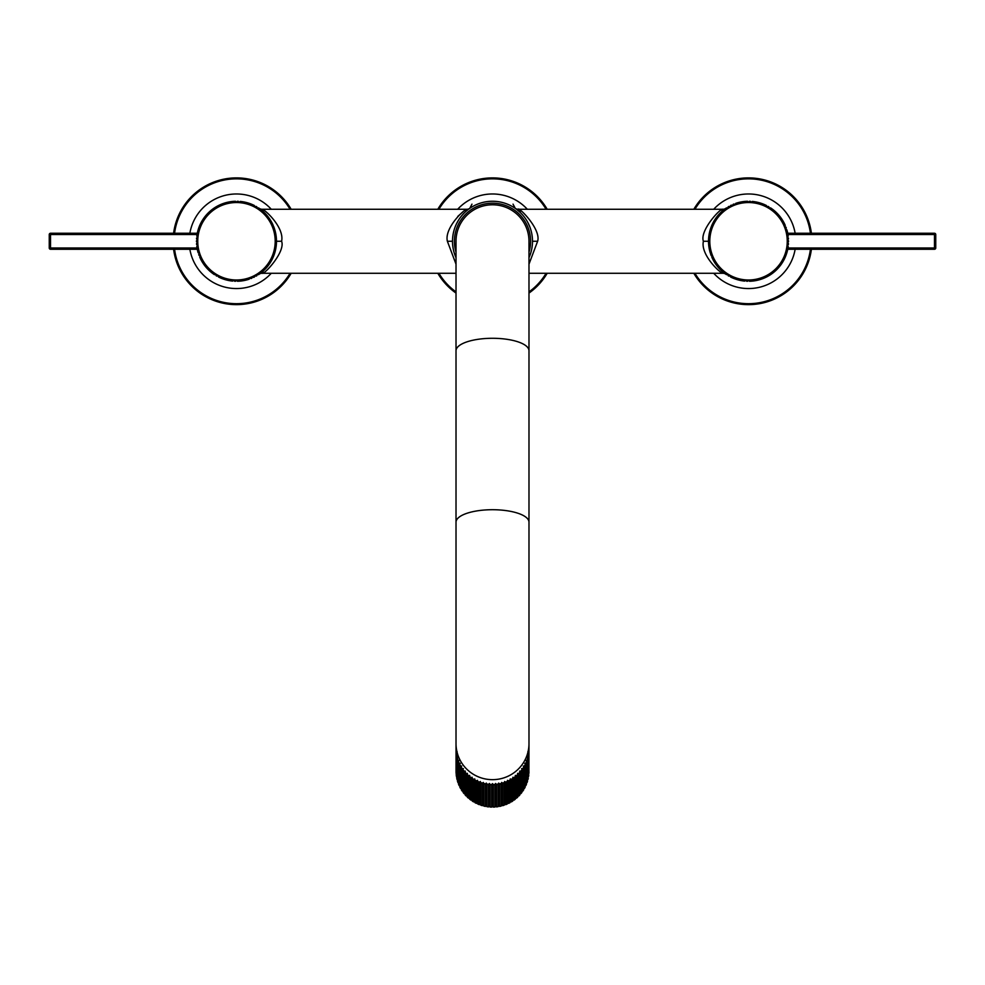 <?xml version="1.0" encoding="UTF-8"?>
<svg xmlns="http://www.w3.org/2000/svg" width="985" height="985" viewBox="0 0 985 985"><rect width="100%" height="100%" fill="white"/><g stroke="black" fill="none" stroke-linecap="round" stroke-linejoin="round"><path stroke-width="1.48" d="M259.215 208.364L260.865 209.559M261.197 209.817L262.958 211.295M197.8 248.306L197.259 249.156A40.003 40.003 0 0 0 197.431 250.005L197.259 249.156L197.431 250.005A40.003 40.003 0 0 0 198.133 252.714L199.278 253.354L198.736 254.536A40.003 40.003 0 0 0 199.032 255.361L200.214 255.915L199.746 257.134A40.003 40.003 0 0 0 214.459 274.68L215.752 274.433L216.097 275.689A40.003 40.003 0 0 0 216.848 276.132L218.116 275.8L218.547 277.031A40.003 40.003 0 0 0 232.719 281.094L233.74 280.282L234.639 281.23A40.003 40.003 0 0 0 235.513 281.254L236.474 280.38L237.434 281.254A40.003 40.003 0 0 0 249.242 279.174L249.845 278.016L251.052 278.521A40.003 40.003 0 0 0 251.864 278.189L252.382 276.994L253.613 277.413A40.003 40.003 0 0 0 254.401 277.031L254.832 275.8L256.1 276.132A40.003 40.003 0 0 0 256.851 275.689L257.196 274.433L258.476 274.68A40.003 40.003 0 0 0 274.803 229.825L273.67 229.185L274.212 227.991A40.003 40.003 0 0 0 273.916 227.178L272.734 226.612L273.19 225.393A40.003 40.003 0 0 0 272.833 224.592L271.626 224.124L271.995 222.869A40.003 40.003 0 0 0 271.589 222.105L270.346 221.711L270.629 220.443A40.003 40.003 0 0 0 270.161 219.704L268.893 219.396L269.09 218.104A40.003 40.003 0 0 0 268.573 217.402L267.292 217.192L267.391 215.887A40.003 40.003 0 0 0 266.837 215.222L265.531 215.099L265.544 213.794L266.566 214.915M270.37 220.024L272.266 223.398M273.768 226.809L274.532 228.951M274.901 230.145L275.603 232.94M275.701 233.457L276.256 237.053M276.329 237.865L275.862 234.282M274.975 230.404L273.596 226.353M271.651 222.228L270.974 221.009M262.835 211.172L261.813 210.31M260.385 209.202L259.621 208.648M261.123 272.771L259.511 273.978M265.544 268.745L265.531 267.44L265.544 268.745A40.003 40.003 0 0 1 264.94 269.373L263.635 269.397L263.561 270.703A40.003 40.003 0 0 1 262.909 271.281L261.604 271.22L261.444 272.525L261.604 271.22L262.909 271.281A40.003 40.003 0 0 0 263.561 270.703L263.635 269.397L264.94 269.373A40.003 40.003 0 0 0 265.544 268.745L266.122 268.117M270.358 262.527L270.974 261.505M273.756 255.755L274.606 253.354M276.071 246.989L276.256 245.499M259.215 208.352A5.122 5.122 -55.3 0 0 262.121 209.263C264.965 209.448 284.603 227.695 281.599 241.263C285.712 251.631 264.103 275.086 262.121 273.276L263.512 272.414M276.329 244.674L275.862 248.257M274.975 252.135L273.596 256.186M271.651 260.299L269.151 264.349M266.221 268.019L263.401 270.85M262.86 271.331L261.751 272.266M719.432 213.819L721.623 211.664M714.581 220.111L713.99 221.071M711.207 226.858L710.407 229.148M708.954 235.452L708.744 237.065M708.671 237.816L709.151 234.196M710.062 230.281L711.466 226.218M713.423 222.081L715.947 218.042M723.864 209.768L725.28 208.709M528.982 273.276L722.879 273.276C719.986 273.079 700.323 254.647 703.401 241.263C699.399 230.613 720.958 207.453 722.879 209.263L721.537 210.088M722.879 273.276A5.122 5.122 124.7 0 1 725.785 274.175L724.135 272.968M723.987 272.857L722.03 271.232M716.846 265.691L716.366 265.051M714.568 262.416L712.697 259.043M711.195 255.657L710.48 253.613M710.087 252.32L709.385 249.55M709.286 249.02L708.744 245.45M708.929 246.915L709.151 248.319M787.2 234.221L787.741 233.371A40.003 40.003 0 0 0 787.569 232.522L787.741 233.371L787.569 232.522A40.003 40.003 0 0 0 786.867 229.825L785.722 229.185L786.264 227.991A40.003 40.003 0 0 0 785.968 227.178L784.786 226.612L785.254 225.393A40.003 40.003 0 0 0 772.819 209.473A40.003 40.003 0 0 0 771.255 208.352A40.003 40.003 0 0 0 770.541 207.86L769.248 208.106L768.903 206.838A40.003 40.003 0 0 0 768.152 206.407L766.884 206.739L766.453 205.508A40.003 40.003 0 0 0 752.281 201.432L751.259 202.257L750.361 201.309A40.003 40.003 0 0 0 749.486 201.272L748.526 202.159L747.566 201.272A40.003 40.003 0 0 0 735.758 203.353L735.155 204.523L733.948 204.018A40.003 40.003 0 0 0 733.136 204.338L732.618 205.545L731.387 205.126A40.003 40.003 0 0 0 730.599 205.508L730.168 206.739L728.9 206.407A40.003 40.003 0 0 0 728.149 206.838L727.804 208.106L726.524 207.86A40.003 40.003 0 0 0 710.197 252.714L711.33 253.354L710.788 254.536A40.003 40.003 0 0 0 711.084 255.361L712.266 255.915L711.81 257.134A40.003 40.003 0 0 0 712.167 257.935L713.374 258.415L713.005 259.658A40.003 40.003 0 0 0 713.411 260.434L713.99 261.456M724.664 273.374L725.366 273.879M262.121 209.263L466.853 209.263C463.984 209.312 444.173 228.237 447.375 241.263L456.018 264.152M457.803 216.392L462.839 211.947M259.215 274.175A5.122 5.122 -124.7 0 1 262.121 273.276L456.018 273.276M528.982 264.165L537.625 241.263C541.381 229.259 518.492 206.431 518.147 209.263L722.879 209.263A5.122 5.122 55.3 0 0 725.785 208.352M513.037 204.141L515.241 208.352A5.122 5.122 -55.3 0 0 518.147 209.263L518.602 209.534M519.92 210.371L521.003 211.11M466.853 209.263A5.122 5.122 55.3 0 0 469.759 208.352L468.109 209.559M468.035 209.608L466.004 211.295M460.783 216.885L460.241 217.611M458.493 220.197L456.609 223.583M454.011 230.355L453.322 233.186M453.223 233.654L452.706 237.176M452.632 238.025L453.063 234.553M466.213 211.11L467.37 210.137M452.632 244.575L453.075 248.048M453.9 251.791L454.577 254.019M455.193 255.706L456.018 257.676A40.003 40.003 0 0 1 492.5 201.26A40.003 40.003 0 0 1 528.982 257.676M532.368 244.514L531.937 247.986M531.112 251.754L530.767 252.948M530.989 252.185L531.678 249.353M531.777 248.885L532.294 245.363M528.982 252.185A38.083 38.083 0 0 0 492.5 203.181A38.083 38.083 0 0 0 456.018 252.185M532.368 237.951L531.925 234.479M531.087 230.724L530.521 228.815M529.795 226.796L527.985 222.795M522.9 215.259L520.56 212.76M520.351 212.551L516.694 209.399M492.5 204.781A36.482 36.482 0 0 0 456.018 241.263A36.482 36.482 0 0 1 492.5 204.781A36.482 36.482 0 0 1 528.982 241.263A36.482 36.482 0 0 0 492.5 204.781M456.018 743.601A36.482 36.063 180 0 0 492.5 779.664A36.482 36.063 180 0 0 528.982 743.601L528.982 748.452A36.482 36.063 180 0 1 492.5 784.516A36.482 36.063 180 0 1 456.018 748.452L456.018 522.185A36.482 12.473 180 0 1 492.5 509.713A36.482 12.473 180 0 1 528.982 522.185L528.982 350.771A36.482 12.473 180 0 0 492.5 338.286A36.482 12.473 180 0 0 456.018 350.771L456.018 241.263M236.474 177.903A63.372 63.372 0 0 0 173.606 233.26A63.372 63.372 0 0 1 291.166 209.263M291.166 273.276A63.372 63.372 0 0 1 173.606 249.267A63.372 63.372 0 0 0 236.474 304.636M748.526 177.903A63.372 63.372 0 0 0 693.834 209.263A63.372 63.372 0 0 1 811.394 233.26M811.394 249.267A63.372 63.372 0 0 1 693.834 273.276A63.372 63.372 0 0 0 748.526 304.636M492.5 177.903A63.372 63.372 0 0 0 437.808 209.263A63.372 63.372 0 0 1 547.192 209.263M547.192 273.276A63.372 63.372 0 0 1 528.982 293.074M456.018 293.074A63.372 63.372 0 0 1 437.808 273.276A63.372 63.372 0 0 0 456.018 293.074M713.005 259.658L713.374 258.415L712.167 257.935A40.003 40.003 0 0 0 726.524 274.68L727.804 274.433L728.149 275.689A40.003 40.003 0 0 0 728.9 276.132L730.168 275.8L730.599 277.031A40.003 40.003 0 0 0 744.783 281.094L745.805 280.282L746.692 281.23A40.003 40.003 0 0 0 747.566 281.254L748.526 280.38L749.486 281.254A40.003 40.003 0 0 0 787.741 249.156L787.04 248.06L788.086 247.272A40.003 40.003 0 0 0 788.197 246.398L787.421 245.351L788.406 244.489A40.003 40.003 0 0 0 788.468 243.627L787.618 242.63L788.529 241.707A40.003 40.003 0 0 0 788.529 240.832L787.618 239.897L788.468 238.912A40.003 40.003 0 0 0 788.406 238.038L787.421 237.176L788.197 236.129A40.003 40.003 0 0 0 788.086 235.267L787.04 234.479L787.741 233.371A40.003 40.003 0 0 0 787.569 232.522L786.473 231.807L787.101 230.662L786.473 231.807L787.569 232.522A40.003 40.003 0 0 0 786.867 229.825L785.722 229.185L786.264 227.991A40.003 40.003 0 0 0 785.968 227.178L784.786 226.612L785.254 225.393A40.003 40.003 0 0 0 784.897 224.592L783.678 224.124L784.048 222.869A40.003 40.003 0 0 0 783.641 222.105L782.398 221.711L782.681 220.443A40.003 40.003 0 0 0 782.225 219.704L780.957 219.396L781.142 218.104A40.003 40.003 0 0 0 780.637 217.402L779.344 217.192L779.455 215.887A40.003 40.003 0 0 0 778.889 215.222L777.596 215.099L777.608 213.794A40.003 40.003 0 0 0 777.005 213.166L775.7 213.129L775.614 211.837A40.003 40.003 0 0 0 774.973 211.246L773.668 211.307L773.496 210.014L773.668 211.307L774.973 211.246A40.003 40.003 0 0 1 775.614 211.837L775.7 213.129L777.005 213.166A40.003 40.003 0 0 1 777.608 213.794L777.596 215.099L778.889 215.222A40.003 40.003 0 0 1 779.455 215.887L779.344 217.192L780.637 217.402A40.003 40.003 0 0 1 781.142 218.104L780.957 219.396L782.225 219.704A40.003 40.003 0 0 1 782.681 220.443L782.398 221.711L783.641 222.105A40.003 40.003 0 0 1 784.048 222.869L783.678 224.124L784.897 224.592A40.003 40.003 0 0 0 772.819 209.473L771.514 209.633L771.255 208.352L771.514 209.633L772.819 209.473A40.003 40.003 0 0 0 771.255 208.352A40.003 40.003 0 0 0 770.541 207.86L769.248 208.106L768.903 206.838A40.003 40.003 0 0 0 768.152 206.407L766.884 206.739L766.453 205.508A40.003 40.003 0 0 0 765.677 205.126L764.434 205.545L763.917 204.338A40.003 40.003 0 0 0 763.104 204.018L761.91 204.523L761.307 203.353L761.91 204.523L763.104 204.018A40.003 40.003 0 0 1 763.917 204.338L764.434 205.545L765.677 205.126A40.003 40.003 0 0 0 760.469 203.082L759.312 203.673L758.635 202.553L759.312 203.673L760.469 203.082A40.003 40.003 0 0 0 757.785 202.344L756.665 203.008L755.901 201.95A40.003 40.003 0 0 0 755.052 201.802L753.968 202.541L753.143 201.531L753.968 202.541L755.052 201.802A40.003 40.003 0 0 1 755.901 201.95L756.665 203.008L757.785 202.344A40.003 40.003 0 0 0 752.281 201.432L751.259 202.257L750.361 201.309A40.003 40.003 0 0 0 749.486 201.272L748.526 202.159L747.566 201.272A40.003 40.003 0 0 0 746.692 201.309L745.805 202.257L744.783 201.432A40.003 40.003 0 0 0 743.909 201.531L743.084 202.541L742.013 201.802A40.003 40.003 0 0 0 741.151 201.95L740.4 203.008L739.279 202.344L740.4 203.008L741.151 201.95A40.003 40.003 0 0 1 742.013 201.802L743.084 202.541L743.909 201.531A40.003 40.003 0 0 1 744.783 201.432L745.805 202.257L746.692 201.309A40.003 40.003 0 0 0 738.43 202.553L737.753 203.673L736.583 203.082L737.753 203.673L738.43 202.553A40.003 40.003 0 0 0 735.758 203.353L735.155 204.523L733.948 204.018A40.003 40.003 0 0 0 733.136 204.338L732.618 205.545L731.387 205.126A40.003 40.003 0 0 0 730.599 205.508L730.168 206.739L728.9 206.407A40.003 40.003 0 0 0 728.149 206.838L727.804 208.106L726.524 207.86A40.003 40.003 0 0 0 725.797 208.352L725.539 209.633L724.246 209.473L725.539 209.633L725.797 208.352A40.003 40.003 0 0 0 723.556 210.014L723.396 211.307L722.091 211.246A40.003 40.003 0 0 0 721.439 211.837L721.365 213.129L720.06 213.166A40.003 40.003 0 0 0 719.456 213.794L719.469 215.099L718.163 215.222A40.003 40.003 0 0 0 717.609 215.887L717.708 217.192L716.427 217.402A40.003 40.003 0 0 0 715.91 218.104L716.107 219.396L714.839 219.704A40.003 40.003 0 0 0 714.371 220.443L714.654 221.711L713.411 222.105A40.003 40.003 0 0 0 713.005 222.869L713.374 224.124L712.167 224.592A40.003 40.003 0 0 0 711.81 225.393L712.266 226.612L711.084 227.178A40.003 40.003 0 0 0 710.788 227.991L711.33 229.185L710.197 229.825A40.003 40.003 0 0 0 709.951 230.662L710.579 231.807L709.495 232.522A40.003 40.003 0 0 0 709.311 233.371L710.013 234.479L708.978 235.267A40.003 40.003 0 0 0 708.855 236.129L709.631 237.176L708.658 238.038A40.003 40.003 0 0 0 708.597 238.912L709.446 239.897L708.523 240.832L709.446 239.897L708.597 238.912A40.003 40.003 0 0 1 708.658 238.038L709.631 237.176L708.855 236.129A40.003 40.003 0 0 1 708.978 235.267L710.013 234.479L709.311 233.371A40.003 40.003 0 0 1 709.495 232.522L710.579 231.807L709.951 230.662A40.003 40.003 0 0 1 710.197 229.825L711.33 229.185L710.788 227.991A40.003 40.003 0 0 1 711.084 227.178L712.266 226.612L711.81 225.393A40.003 40.003 0 0 1 712.167 224.592L713.374 224.124L713.005 222.869A40.003 40.003 0 0 1 713.411 222.105L714.654 221.711L714.371 220.443A40.003 40.003 0 0 1 714.839 219.704L716.107 219.396L715.91 218.104A40.003 40.003 0 0 1 716.427 217.402L717.708 217.192L717.609 215.887A40.003 40.003 0 0 1 718.163 215.222L719.469 215.099L719.456 213.794A40.003 40.003 0 0 1 720.06 213.166L721.365 213.129L721.439 211.837A40.003 40.003 0 0 1 722.091 211.246L723.396 211.307L723.556 210.014A40.003 40.003 0 0 0 708.523 241.263L703.401 241.263M752.281 281.094L751.259 280.282L750.361 281.23L751.259 280.282L752.281 281.094A40.003 40.003 0 0 0 753.143 281.008L753.968 279.999L755.052 280.737A40.003 40.003 0 0 0 755.901 280.59L756.665 279.518L757.785 280.183A40.003 40.003 0 0 0 758.635 279.974L759.312 278.866L760.469 279.445A40.003 40.003 0 0 0 761.307 279.174L761.91 278.016L763.104 278.521A40.003 40.003 0 0 0 763.917 278.189L764.434 276.994L765.677 277.413A40.003 40.003 0 0 0 766.453 277.031L766.884 275.8L768.152 276.132A40.003 40.003 0 0 0 768.903 275.689L769.248 274.433L770.541 274.68A40.003 40.003 0 0 0 771.255 274.187L771.514 272.907L772.819 273.054L771.514 272.907L771.255 274.187M774.973 271.281L773.668 271.22L773.496 272.525L773.668 271.22L774.973 271.281A40.003 40.003 0 0 0 775.614 270.703L775.7 269.397L777.005 269.373A40.003 40.003 0 0 0 777.608 268.745L777.596 267.44L778.889 267.317A40.003 40.003 0 0 0 779.455 266.639L779.344 265.347L780.637 265.137A40.003 40.003 0 0 0 781.142 264.423L780.957 263.13L782.225 262.835A40.003 40.003 0 0 0 782.681 262.096L782.398 260.816L783.641 260.434A40.003 40.003 0 0 0 784.048 259.658L783.678 258.415L784.897 257.935A40.003 40.003 0 0 0 785.254 257.134L784.786 255.915L785.968 255.361A40.003 40.003 0 0 0 786.264 254.536L785.722 253.354L786.867 252.714A40.003 40.003 0 0 0 787.101 251.877L786.473 250.732L787.741 249.156L786.473 250.732L787.101 251.877M708.523 241.707L709.446 242.63L708.597 243.627L709.446 242.63L708.523 241.707A40.003 40.003 0 0 0 708.597 243.627M708.658 244.489L709.631 245.351L708.855 246.398L709.631 245.351L708.658 244.489A40.003 40.003 0 0 0 708.855 246.398M708.978 247.272L710.013 248.06L709.311 249.156L710.013 248.06L708.978 247.272A40.003 40.003 0 0 0 709.311 249.156M709.495 250.005L710.579 250.732L709.951 251.877L710.579 250.732L709.495 250.005A40.003 40.003 0 0 0 709.951 251.877M714.371 262.096L714.654 260.816L713.411 260.434L714.654 260.816L714.371 262.096A40.003 40.003 0 0 0 714.839 262.835L716.107 263.13L715.91 264.423A40.003 40.003 0 0 0 716.427 265.137L717.708 265.347L717.609 266.639A40.003 40.003 0 0 0 718.163 267.317L719.469 267.44L719.456 268.745A40.003 40.003 0 0 0 720.06 269.373L721.365 269.397L721.439 270.703A40.003 40.003 0 0 0 722.091 271.281L723.396 271.22L723.556 272.525L723.396 271.22L722.091 271.281M724.246 273.054L725.539 272.907L725.797 274.187L725.539 272.907L724.246 273.054A40.003 40.003 0 0 0 725.797 274.187M733.136 278.189L732.618 276.994L731.387 277.413L732.618 276.994L733.136 278.189A40.003 40.003 0 0 0 733.948 278.521L735.155 278.016L735.758 279.174L735.155 278.016L733.948 278.521M736.583 279.445L737.753 278.866L738.43 279.974L737.753 278.866L736.583 279.445A40.003 40.003 0 0 0 738.43 279.974M741.151 280.59L740.4 279.518L739.279 280.183L740.4 279.518L741.151 280.59A40.003 40.003 0 0 0 742.013 280.737L743.084 279.999L743.909 281.008L743.084 279.999L742.013 280.737M749.486 281.254L748.526 280.38L747.566 281.254M746.692 281.23L745.805 280.282L744.783 281.094M730.599 277.031L730.168 275.8L728.9 276.132M728.149 275.689L727.804 274.433L726.524 274.68M721.439 270.703L721.365 269.397L720.06 269.373M719.456 268.745L719.469 267.44L718.163 267.317M717.609 266.639L717.708 265.347L716.427 265.137M715.91 264.423L716.107 263.13L714.839 262.835M711.81 257.134L712.266 255.915L711.084 255.361M710.788 254.536L711.33 253.354L710.197 252.714M786.867 252.714L785.722 253.354L786.264 254.536M785.968 255.361L784.786 255.915L785.254 257.134M784.897 257.935L783.678 258.415L784.048 259.658M783.641 260.434L782.398 260.816L782.681 262.096M782.225 262.835L780.957 263.13L781.142 264.423M780.637 265.137L779.344 265.347L779.455 266.639M778.889 267.317L777.596 267.44L777.608 268.745M777.005 269.373L775.7 269.397L775.614 270.703M770.541 274.68L769.248 274.433L768.903 275.689M768.152 276.132L766.884 275.8L766.453 277.031M765.677 277.413L764.434 276.994L763.917 278.189M763.104 278.521L761.91 278.016L761.307 279.174M760.469 279.445L759.312 278.866L758.635 279.974M757.785 280.183L756.665 279.518L755.901 280.59M755.052 280.737L753.968 279.999L753.143 281.008M787.138 247.986L934.47 247.986L934.47 233.26L787.729 233.26M787.138 234.541L935.75 234.541A1.28 1.28 0 0 0 934.47 233.26A1.28 1.28 0 0 1 935.75 234.541L935.75 247.986L934.47 247.986L934.47 249.267A1.28 1.28 0 0 0 935.75 247.986M787.729 249.267L934.47 249.267M271.995 222.869L271.626 224.124L272.833 224.592A40.003 40.003 0 0 0 258.476 207.86L257.196 208.106L256.851 206.838A40.003 40.003 0 0 0 256.1 206.407L254.832 206.739L254.401 205.508A40.003 40.003 0 0 0 240.217 201.432L239.195 202.257L238.308 201.309A40.003 40.003 0 0 0 237.434 201.272L236.474 202.159L235.513 201.272A40.003 40.003 0 0 0 197.259 233.371L197.96 234.479L196.914 235.267A40.003 40.003 0 0 0 196.803 236.129L197.579 237.176L196.594 238.038A40.003 40.003 0 0 0 196.532 238.912L197.382 239.897L196.471 240.832A40.003 40.003 0 0 0 196.471 241.707L197.382 242.63L196.532 243.627A40.003 40.003 0 0 0 196.594 244.489L197.579 245.351L196.803 246.398A40.003 40.003 0 0 0 196.914 247.272L197.96 248.06L197.259 249.156A40.003 40.003 0 0 0 197.431 250.005L198.527 250.732L197.899 251.877L198.527 250.732L197.431 250.005A40.003 40.003 0 0 0 198.133 252.714L199.278 253.354L198.736 254.536A40.003 40.003 0 0 0 199.032 255.361L200.214 255.915L199.746 257.134A40.003 40.003 0 0 0 200.103 257.935L201.322 258.415L200.952 259.658A40.003 40.003 0 0 0 201.359 260.434L202.602 260.816L202.319 262.096A40.003 40.003 0 0 0 202.775 262.835L204.043 263.13L203.858 264.423A40.003 40.003 0 0 0 204.363 265.137L205.656 265.347L205.545 266.639A40.003 40.003 0 0 0 206.111 267.317L207.404 267.44L207.392 268.745A40.003 40.003 0 0 0 207.995 269.373L209.3 269.397L209.386 270.703A40.003 40.003 0 0 0 210.027 271.281L211.332 271.22L211.504 272.525L211.332 271.22L210.027 271.281A40.003 40.003 0 0 1 209.386 270.703L209.3 269.397L207.995 269.373A40.003 40.003 0 0 1 207.392 268.745L207.404 267.44L206.111 267.317A40.003 40.003 0 0 1 205.545 266.639L205.656 265.347L204.363 265.137A40.003 40.003 0 0 1 203.858 264.423L204.043 263.13L202.775 262.835A40.003 40.003 0 0 1 202.319 262.096L202.602 260.816L201.359 260.434A40.003 40.003 0 0 1 200.952 259.658L201.322 258.415L200.103 257.935A40.003 40.003 0 0 0 212.181 273.054L213.486 272.907L213.745 274.187L213.486 272.907L212.181 273.054A40.003 40.003 0 0 0 214.459 274.68L215.752 274.433L216.097 275.689A40.003 40.003 0 0 0 216.848 276.132L218.116 275.8L218.547 277.031A40.003 40.003 0 0 0 219.323 277.413L220.566 276.994L221.083 278.189A40.003 40.003 0 0 0 221.896 278.521L223.09 278.016L223.694 279.174L223.09 278.016L221.896 278.521A40.003 40.003 0 0 1 221.083 278.189L220.566 276.994L219.323 277.413A40.003 40.003 0 0 0 224.531 279.445L225.688 278.866L226.365 279.974L225.688 278.866L224.531 279.445A40.003 40.003 0 0 0 227.215 280.183L228.335 279.518L229.099 280.59A40.003 40.003 0 0 0 229.948 280.737L231.032 279.999L231.857 281.008L231.032 279.999L229.948 280.737A40.003 40.003 0 0 1 229.099 280.59L228.335 279.518L227.215 280.183A40.003 40.003 0 0 0 232.719 281.094L233.74 280.282L234.639 281.23A40.003 40.003 0 0 0 235.513 281.254L236.474 280.38L237.434 281.254A40.003 40.003 0 0 0 238.308 281.23L239.195 280.282L240.217 281.094A40.003 40.003 0 0 0 241.091 281.008L241.916 279.999L242.987 280.737A40.003 40.003 0 0 0 243.849 280.59L244.6 279.518L245.721 280.183L244.6 279.518L243.849 280.59A40.003 40.003 0 0 1 242.987 280.737L241.916 279.999L241.091 281.008A40.003 40.003 0 0 1 240.217 281.094L239.195 280.282L238.308 281.23A40.003 40.003 0 0 0 246.57 279.974L247.247 278.866L248.417 279.445L247.247 278.866L246.57 279.974A40.003 40.003 0 0 0 249.242 279.174L249.845 278.016L251.052 278.521A40.003 40.003 0 0 0 251.864 278.189L252.382 276.994L253.613 277.413A40.003 40.003 0 0 0 254.401 277.031L254.832 275.8L256.1 276.132A40.003 40.003 0 0 0 256.851 275.689L257.196 274.433L258.476 274.68A40.003 40.003 0 0 0 259.203 274.187L259.461 272.907L260.754 273.054L259.461 272.907L259.203 274.187A40.003 40.003 0 0 0 276.477 241.707L275.554 242.63L276.477 241.707A40.003 40.003 0 0 0 276.477 241.263L281.599 241.263M232.719 201.432L233.74 202.257L234.639 201.309L233.74 202.257L232.719 201.432A40.003 40.003 0 0 0 231.857 201.531L231.032 202.541L229.948 201.802A40.003 40.003 0 0 0 229.099 201.95L228.335 203.008L227.215 202.344A40.003 40.003 0 0 0 226.365 202.553L225.688 203.673L224.531 203.082A40.003 40.003 0 0 0 223.694 203.353L223.09 204.523L221.896 204.018A40.003 40.003 0 0 0 221.083 204.338L220.566 205.545L219.323 205.126A40.003 40.003 0 0 0 218.547 205.508L218.116 206.739L216.848 206.407A40.003 40.003 0 0 0 216.097 206.838L215.752 208.106L214.459 207.86A40.003 40.003 0 0 0 213.745 208.352L213.486 209.633L212.181 209.473L213.486 209.633L213.745 208.352M210.027 211.246L211.332 211.307L211.504 210.014L211.332 211.307L210.027 211.246A40.003 40.003 0 0 0 209.386 211.837L209.3 213.129L207.995 213.166A40.003 40.003 0 0 0 207.392 213.794L207.404 215.099L206.111 215.222A40.003 40.003 0 0 0 205.545 215.887L205.656 217.192L204.363 217.402A40.003 40.003 0 0 0 203.858 218.104L204.043 219.396L202.775 219.704A40.003 40.003 0 0 0 202.319 220.443L202.602 221.711L201.359 222.105A40.003 40.003 0 0 0 200.952 222.869L201.322 224.124L200.103 224.592A40.003 40.003 0 0 0 199.746 225.393L200.214 226.612L199.032 227.178A40.003 40.003 0 0 0 198.736 227.991L199.278 229.185L198.133 229.825A40.003 40.003 0 0 0 197.899 230.662L198.527 231.807L197.259 233.371L198.527 231.807L197.899 230.662M276.477 240.832L275.554 239.897L276.403 238.912L275.554 239.897L276.477 240.832A40.003 40.003 0 0 0 276.403 238.912M276.342 238.038L275.369 237.176L276.145 236.129L275.369 237.176L276.342 238.038A40.003 40.003 0 0 0 276.145 236.129M276.022 235.267L274.987 234.479L275.689 233.371L274.987 234.479L276.022 235.267A40.003 40.003 0 0 0 275.689 233.371M275.505 232.522L274.421 231.807L275.049 230.662L274.421 231.807L275.505 232.522A40.003 40.003 0 0 0 275.049 230.662M266.837 215.222L265.531 215.099L265.544 213.794A40.003 40.003 0 0 0 264.94 213.166L263.635 213.129L263.561 211.837A40.003 40.003 0 0 0 262.909 211.246L261.604 211.307L261.444 210.014L261.604 211.307L262.909 211.246M260.754 209.473L259.461 209.633L259.203 208.352L259.461 209.633L260.754 209.473A40.003 40.003 0 0 0 259.203 208.352M251.864 204.338L252.382 205.545L253.613 205.126L252.382 205.545L251.864 204.338A40.003 40.003 0 0 0 251.052 204.018L249.845 204.523L249.242 203.353L249.845 204.523L251.052 204.018M248.417 203.082L247.247 203.673L246.57 202.553L247.247 203.673L248.417 203.082A40.003 40.003 0 0 0 246.57 202.553M243.849 201.95L244.6 203.008L245.721 202.344L244.6 203.008L243.849 201.95A40.003 40.003 0 0 0 242.987 201.802L241.916 202.541L241.091 201.531L241.916 202.541L242.987 201.802M235.513 201.272L236.474 202.159L237.434 201.272M238.308 201.309L239.195 202.257L240.217 201.432M254.401 205.508L254.832 206.739L256.1 206.407M256.851 206.838L257.196 208.106L258.476 207.86M263.561 211.837L263.635 213.129L264.94 213.166M267.391 215.887L267.292 217.192L268.573 217.402M269.09 218.104L268.893 219.396L270.161 219.704M270.629 220.443L270.346 221.711L271.589 222.105M273.19 225.393L272.734 226.612L273.916 227.178M274.212 227.991L273.67 229.185L274.803 229.825M198.133 229.825L199.278 229.185L198.736 227.991M199.032 227.178L200.214 226.612L199.746 225.393M200.103 224.592L201.322 224.124L200.952 222.869M201.359 222.105L202.602 221.711L202.319 220.443M202.775 219.704L204.043 219.396L203.858 218.104M204.363 217.402L205.656 217.192L205.545 215.887M206.111 215.222L207.404 215.099L207.392 213.794M207.995 213.166L209.3 213.129L209.386 211.837M214.459 207.86L215.752 208.106L216.097 206.838M216.848 206.407L218.116 206.739L218.547 205.508M219.323 205.126L220.566 205.545L221.083 204.338M221.896 204.018L223.09 204.523L223.694 203.353M224.531 203.082L225.688 203.673L226.365 202.553M227.215 202.344L228.335 203.008L229.099 201.95M229.948 201.802L231.032 202.541L231.857 201.531M265.531 267.44L266.837 267.317A40.003 40.003 0 0 0 267.391 266.639L267.292 265.347L268.573 265.137A40.003 40.003 0 0 0 269.09 264.423L268.893 263.13L270.161 262.835A40.003 40.003 0 0 0 270.629 262.096L270.346 260.816L271.589 260.434A40.003 40.003 0 0 0 271.995 259.658L271.626 258.415L272.833 257.935A40.003 40.003 0 0 0 273.19 257.134L272.734 255.915L273.916 255.361A40.003 40.003 0 0 0 274.212 254.536L273.67 253.354L274.803 252.714A40.003 40.003 0 0 0 275.049 251.877L274.421 250.732L275.505 250.005A40.003 40.003 0 0 0 275.689 249.156L274.987 248.06L276.022 247.272A40.003 40.003 0 0 0 276.145 246.398L275.369 245.351L276.342 244.489A40.003 40.003 0 0 0 276.403 243.627L275.554 242.63L276.403 243.627A40.003 40.003 0 0 1 276.342 244.489L275.369 245.351L276.145 246.398A40.003 40.003 0 0 1 276.022 247.272L274.987 248.06L275.689 249.156A40.003 40.003 0 0 1 275.505 250.005L274.421 250.732L275.049 251.877A40.003 40.003 0 0 1 274.803 252.714L273.67 253.354L274.212 254.536A40.003 40.003 0 0 1 273.916 255.361L272.734 255.915L273.19 257.134A40.003 40.003 0 0 1 272.833 257.935L271.626 258.415L271.995 259.658A40.003 40.003 0 0 1 271.589 260.434L270.346 260.816L270.629 262.096A40.003 40.003 0 0 1 270.161 262.835L268.893 263.13L269.09 264.423A40.003 40.003 0 0 1 268.573 265.137L267.292 265.347L267.391 266.639A40.003 40.003 0 0 1 266.837 267.317L265.531 267.44M197.862 234.541L50.53 234.541L50.53 249.267L197.271 249.267M197.862 247.986L49.25 247.986A1.28 1.28 0 0 0 50.53 249.267A1.28 1.28 0 0 1 49.25 247.986L49.25 234.541L50.53 234.541L50.53 233.26A1.28 1.28 0 0 0 49.25 234.541M197.271 233.26L50.53 233.26M528.97 749.24L528.908 773.385L528.97 771.809L528.022 771.28L528.97 771.809A36.482 36.063 180 0 1 528.908 773.373L527.886 774.333L528.773 774.949A36.482 36.063 180 0 1 528.563 776.5L527.48 777.374L528.28 778.064A36.482 36.063 180 0 1 527.935 779.591L526.815 780.366L527.529 781.117A36.482 36.063 180 0 1 527.049 782.607L525.879 783.284L526.507 784.097A36.482 36.063 180 0 1 525.891 785.538L524.697 786.116L525.214 786.978A36.482 36.063 180 0 1 524.488 788.369L523.269 788.825L523.688 789.736A36.482 36.063 180 0 1 522.838 791.053L521.594 791.411L521.915 792.346A36.482 36.063 180 0 1 520.954 793.59L519.711 793.848L519.932 794.809A36.482 36.063 180 0 1 518.861 795.954L517.617 796.102L517.728 797.074A36.482 36.063 180 0 1 516.559 798.133L515.327 798.17L515.327 799.155A36.482 36.063 180 0 1 514.072 800.103L512.877 800.042L512.766 801.014A36.482 36.063 180 0 1 511.437 801.852L510.267 801.679L510.045 802.64A36.482 36.063 180 0 1 508.642 803.366L507.509 803.095L507.189 804.031A36.482 36.063 180 0 1 505.724 804.634L504.652 804.265L504.221 805.176A36.482 36.063 180 0 1 502.719 805.644L501.697 805.188L501.168 806.05A36.482 36.063 180 0 1 499.617 806.395L498.669 805.853L498.041 806.666A36.482 36.063 180 0 1 496.477 806.875L495.59 806.259L494.876 807.011A36.482 36.063 180 0 1 493.3 807.072L492.5 806.383L491.7 807.072A36.482 36.063 180 0 1 490.124 807.011L489.41 806.259L488.523 806.875A36.482 36.063 180 0 1 486.959 806.666L486.331 805.853L485.383 806.395A36.482 36.063 180 0 1 483.832 806.05L483.303 805.188L482.281 805.644A36.482 36.063 180 0 1 480.779 805.176L480.348 804.265L479.276 804.634A36.482 36.063 180 0 1 477.811 804.031L477.491 803.095L476.358 803.366A36.482 36.063 180 0 1 474.955 802.64L474.733 801.679L473.563 801.852A36.482 36.063 180 0 1 472.234 801.014L472.123 800.042L470.928 800.103A36.482 36.063 180 0 1 469.673 799.155L469.673 798.17L468.441 798.133A36.482 36.063 180 0 1 467.272 797.074L467.382 796.102L466.139 795.954A36.482 36.063 180 0 1 465.068 794.809L465.289 793.848L464.046 793.59A36.482 36.063 180 0 1 463.085 792.346L463.406 791.411L462.162 791.053A36.482 36.063 180 0 1 461.312 789.736L461.731 788.825L460.512 788.369A36.482 36.063 180 0 1 459.786 786.978L460.303 786.116L459.108 785.538A36.482 36.063 180 0 1 458.493 784.097L459.121 783.284L457.951 782.607A36.482 36.063 180 0 1 457.471 781.117L458.185 780.366L457.065 779.591A36.482 36.063 180 0 1 456.72 778.064L457.52 777.374L456.437 776.5A36.482 36.063 180 0 1 456.227 774.949L457.114 774.333L456.092 773.373A36.482 36.063 180 0 1 456.03 771.809L456.03 749.24M456.092 773.373L456.092 751.099L457.114 751.555M456.252 752.602L456.227 774.949L457.114 774.333M456.424 776.439L456.437 754.227L457.52 754.584M456.757 755.68L456.72 778.064L457.52 777.374M457.065 779.603L457.065 757.305L458.185 757.576M457.52 758.696L457.471 781.117L458.185 780.366M457.471 781.13L457.951 760.334L459.121 760.494M458.542 761.651L458.493 784.097L459.121 783.284M458.505 784.109L459.108 785.562L459.108 763.264L460.303 763.326M459.835 764.508L460.303 786.116M459.786 786.99L460.512 788.382L460.512 766.084L461.731 766.047M461.362 767.241L461.731 788.825M461.312 789.748L462.174 791.078L462.162 768.768L463.406 768.632M463.122 769.827L463.406 791.411M463.085 792.371L464.058 793.614L464.046 771.317L465.289 771.058L465.289 793.848M465.08 794.821L466.151 795.991L466.139 773.681L467.382 773.323L467.382 796.102M470.928 800.103L470.928 777.818L472.123 777.251L472.234 778.729L472.234 801.014L472.123 800.042L469.673 799.167L469.673 798.17L468.441 798.133L468.441 775.848L469.673 775.392L469.673 776.574M473.563 779.566L474.733 778.901L474.955 780.366L474.955 802.64L474.733 801.679L473.563 801.852L473.563 779.566A36.482 36.063 180 0 1 472.234 778.729M476.358 781.08L477.491 780.317L477.811 781.758L477.811 804.031L477.491 803.095L476.358 803.366L476.358 781.08A36.482 36.063 180 0 1 474.955 780.366M479.276 782.349L480.348 781.487L480.779 782.89L480.779 805.176L480.348 804.265L479.276 804.634L479.276 782.349A36.482 36.063 180 0 1 477.811 781.758M482.281 783.358L483.303 782.41L483.832 783.777L483.832 806.05L483.303 805.188L482.281 805.644L482.281 783.358A36.482 36.063 180 0 1 480.779 782.89M485.383 784.109L486.331 783.063L486.959 784.38L486.959 806.666L486.331 805.853L485.383 806.395L485.383 784.109A36.482 36.063 180 0 1 483.832 783.777M488.523 784.589L489.41 783.469L490.124 784.725L490.124 807.011L489.41 806.259L488.523 806.875L488.523 784.589A36.482 36.063 180 0 1 486.959 784.38M491.7 784.799L492.5 783.604L493.3 784.799L493.3 807.072L492.5 806.383L491.7 807.072L491.7 784.799A36.482 36.063 180 0 1 490.124 784.725M494.876 784.725L495.59 783.469L496.477 784.589L496.477 806.875L495.59 806.259L494.876 807.011L494.876 784.725A36.482 36.063 180 0 1 493.3 784.799M498.041 784.38L498.669 783.063L499.617 784.109L499.617 806.395L498.669 805.853L498.041 806.666L498.041 784.38A36.482 36.063 180 0 1 496.477 784.589M501.168 783.777L501.697 782.41L502.719 783.358L502.719 805.644L501.697 805.188L501.168 806.05L501.168 783.777A36.482 36.063 180 0 1 499.617 784.109M504.221 782.89L504.652 781.487L505.724 782.349L505.724 804.634L504.652 804.265L504.221 805.176L504.221 782.89A36.482 36.063 180 0 1 502.719 783.358M507.189 781.758L507.509 780.317L508.642 781.08L508.642 803.366L507.509 803.095L507.189 804.031L507.189 781.758A36.482 36.063 180 0 1 505.724 782.349M510.045 780.366L510.267 778.901L511.437 779.566L511.437 801.852L510.267 801.679L510.045 802.64L510.045 780.366A36.482 36.063 180 0 1 508.642 781.08M512.766 778.729L512.877 777.251L514.072 777.818L514.072 800.103L512.877 800.042L512.766 801.014L512.766 778.729A36.482 36.063 180 0 1 511.437 779.566M514.059 800.14L515.327 799.167L515.327 775.392L516.559 775.848L516.559 798.133L515.327 798.17M517.617 796.102L517.617 773.323L518.861 773.681L518.849 795.991L519.92 794.821M519.711 793.848L519.711 771.058L520.954 771.317L520.954 793.59L521.915 792.371L521.878 769.827M521.594 768.632L522.838 768.768L522.838 791.053L523.688 789.748L523.638 767.241M523.269 766.047L524.488 766.084L524.488 788.369L525.214 786.99M524.697 786.116L525.165 764.508M524.697 763.326L525.891 763.264L525.891 785.538L526.458 761.651M525.879 760.494L527.049 760.334L527.049 782.632L527.48 758.696M526.815 757.576L527.935 757.305L527.935 779.603L528.243 755.68M527.48 754.584L528.563 754.227L528.563 776.5L528.748 752.602M527.886 751.555L528.908 751.099L528.908 773.373M469.673 799.155L469.673 776.87A36.482 36.063 180 0 0 470.928 777.818M456.03 771.809L456.978 771.28L456.03 771.809L456.092 773.385L456.03 771.809M527.886 774.333L528.76 774.998M527.48 777.374L528.255 778.224M526.815 780.366L527.529 781.117M525.879 783.284L526.507 784.097M523.269 788.825L523.688 789.736M521.594 791.411L521.915 792.346M472.123 800.042L472.123 778.372M474.733 801.679L474.733 779.948M477.491 803.095L477.491 781.314M480.348 804.265L480.348 782.459M483.303 805.188L483.303 783.346M486.331 805.853L486.331 783.998M489.41 806.259L489.41 784.38M492.5 806.383L492.5 784.516M495.59 806.259L495.59 784.38M498.669 805.853L498.669 783.998M501.697 805.188L501.697 783.346M504.652 804.265L504.652 782.459M507.509 803.095L507.509 781.314M510.267 801.679L510.267 779.948M512.877 800.042L512.877 778.372M447.375 241.263L452.497 241.263M537.625 241.263L532.503 241.263M174.567 233.26A62.424 62.424 0 0 1 290.07 209.263M290.07 273.276A62.424 62.424 0 0 1 174.567 249.267M271.281 209.263A47.292 47.292 0 0 0 189.859 233.26M189.859 249.267A47.292 47.292 0 0 0 271.281 273.276M694.93 209.263A62.424 62.424 0 0 1 810.433 233.26M810.433 249.267A62.424 62.424 0 0 1 694.93 273.276M795.141 233.26A47.292 47.292 0 0 0 713.719 209.263M713.719 273.276A47.292 47.292 0 0 0 795.141 249.267M438.904 209.263A62.424 62.424 0 0 1 546.096 209.263M546.096 273.276A62.424 62.424 0 0 1 528.982 291.917M456.018 291.917A62.424 62.424 0 0 1 438.904 273.276M527.32 209.263A47.292 47.292 0 0 0 457.68 209.263M712.167 257.935A40.003 40.003 0 0 0 723.556 272.525M731.387 277.413A40.003 40.003 0 0 0 735.758 279.174M739.279 280.183A40.003 40.003 0 0 0 743.909 281.008M750.361 281.23A40.003 40.003 0 0 0 772.819 273.054M773.496 272.525A40.003 40.003 0 0 0 787.569 250.005M709.803 241.263A38.723 38.723 0 0 0 748.526 279.986A38.723 38.723 0 0 0 787.249 241.263A38.723 38.723 0 0 0 748.526 202.541A38.723 38.723 0 0 0 709.803 241.263M788.197 236.129A40.003 40.003 0 0 0 788.086 235.267M788.468 238.912A40.003 40.003 0 0 0 788.406 238.038M272.833 224.592A40.003 40.003 0 0 0 261.444 210.014M253.613 205.126A40.003 40.003 0 0 0 249.242 203.353M245.721 202.344A40.003 40.003 0 0 0 241.091 201.531M234.639 201.309A40.003 40.003 0 0 0 212.181 209.473M211.504 210.014A40.003 40.003 0 0 0 197.431 232.522M275.197 241.263A38.723 38.723 0 0 0 236.474 202.541A38.723 38.723 0 0 0 197.751 241.263A38.723 38.723 0 0 0 236.474 279.986A38.723 38.723 0 0 0 275.197 241.263M196.803 246.398A40.003 40.003 0 0 0 196.914 247.272M196.532 243.627A40.003 40.003 0 0 0 196.594 244.489M456.092 751.099A36.482 36.063 180 0 1 456.03 749.536M456.437 754.227A36.482 36.063 180 0 1 456.227 752.675M457.065 757.305A36.482 36.063 180 0 1 456.72 755.778M457.951 760.334A36.482 36.063 180 0 1 457.471 758.832M459.108 763.264A36.482 36.063 180 0 1 458.493 761.811M460.512 766.084A36.482 36.063 180 0 1 459.786 764.692M462.162 768.768A36.482 36.063 180 0 1 461.312 767.45M464.046 771.317A36.482 36.063 180 0 1 463.085 770.073M466.139 773.681A36.482 36.063 180 0 1 465.068 772.523M468.441 775.848A36.482 36.063 180 0 1 467.272 774.801M515.327 776.87A36.482 36.063 180 0 1 514.072 777.818M517.728 774.801A36.482 36.063 180 0 1 516.559 775.848M519.932 772.523A36.482 36.063 180 0 1 518.861 773.681M521.915 770.073A36.482 36.063 180 0 1 520.954 771.317M523.688 767.45A36.482 36.063 180 0 1 522.838 768.768M525.214 764.692A36.482 36.063 180 0 1 524.488 766.084M526.507 761.811A36.482 36.063 180 0 1 525.891 763.264M527.529 758.832A36.482 36.063 180 0 1 527.049 760.334M528.28 755.778A36.482 36.063 180 0 1 527.935 757.305M528.773 752.675A36.482 36.063 180 0 1 528.563 754.227M528.97 749.536A36.482 36.063 180 0 1 528.908 751.099M452.817 236.228L453.063 234.516M469.759 208.364L471.963 204.141M453.088 248.097L452.804 246.201M525.547 218.719L526.236 219.778M531.912 234.442L532.196 236.326M531.629 249.611L531.075 251.864M528.982 350.771L528.982 241.263M456.018 350.771L456.018 522.185M528.982 743.601L528.982 522.185M528.773 774.961L528.576 776.402M528.28 778.076L527.935 779.603M517.728 797.099L516.546 798.17M512.766 801.027L511.412 801.888M510.045 802.664L508.617 803.391M507.201 804.055L505.711 804.659M504.234 805.188L502.695 805.668M501.18 806.075L499.604 806.419M498.065 806.69L496.452 806.9M494.901 807.035L493.288 807.097M491.712 807.097L490.099 807.035M488.548 806.9L486.935 806.69M485.396 806.419L483.82 806.075M482.305 805.668L480.766 805.188M479.289 804.659L477.799 804.055M476.383 803.391L474.955 802.664M473.588 801.888L472.234 801.027M468.454 798.17L467.272 797.099M456.437 776.512L456.227 774.961L456.437 776.512"/></g></svg>
